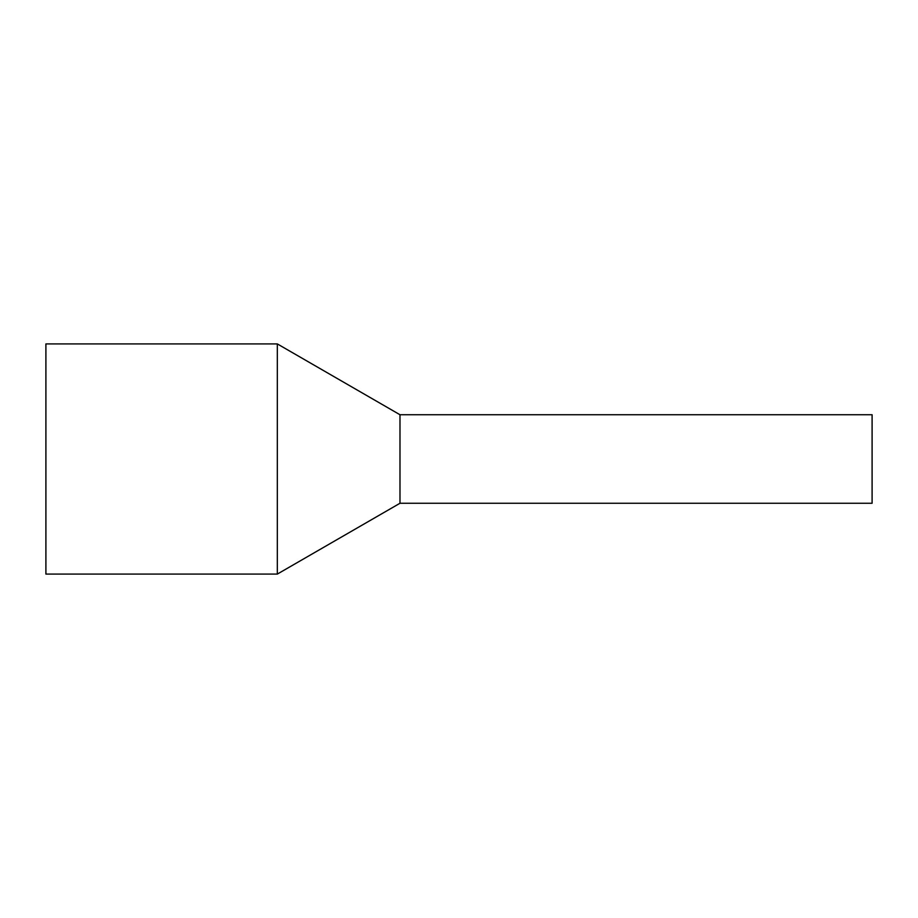<?xml version="1.0" encoding="UTF-8"?>
<svg xmlns="http://www.w3.org/2000/svg" width="918" height="918" viewBox="0 0 918 918"><rect width="100%" height="100%" fill="white"/><g stroke="black" fill="none" stroke-linecap="round" stroke-linejoin="round"><path stroke-width="1.38" d="M872.1 420.157L872.1 503.259L399.984 503.259L399.984 420.157L399.984 503.259L277.328 574.083L277.328 343.917L399.984 414.741L399.984 420.157L399.984 414.741L872.1 414.741L872.1 420.157M277.328 343.917L45.9 343.917L45.9 574.083L277.328 574.083"/></g></svg>
